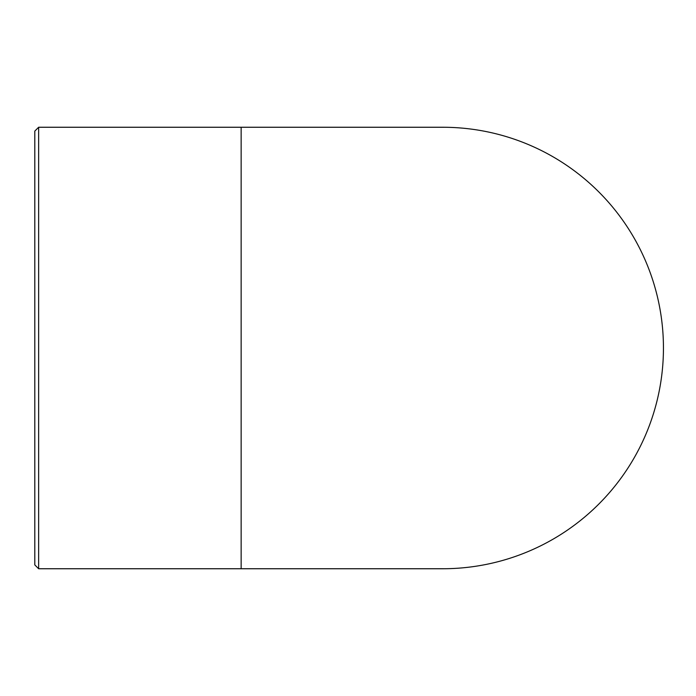 <?xml version="1.0" encoding="UTF-8"?>
<svg xmlns="http://www.w3.org/2000/svg" width="696" height="696" viewBox="0 0 696 696"><rect width="100%" height="100%" fill="white"/><g stroke="black" fill="none" stroke-linecap="round" stroke-linejoin="round"><path stroke-width="1.04" d="M442.7 568.745A220.745 220.745 0 0 0 663.445 348A220.745 220.745 0 0 0 442.7 127.255L241.147 127.255L241.147 568.745L442.7 568.745M34.8 348L34.8 564.908L38.637 568.745L38.637 127.255L34.8 131.092L34.8 348M38.637 568.745L241.147 568.745M38.637 127.255L241.147 127.255"/></g></svg>
